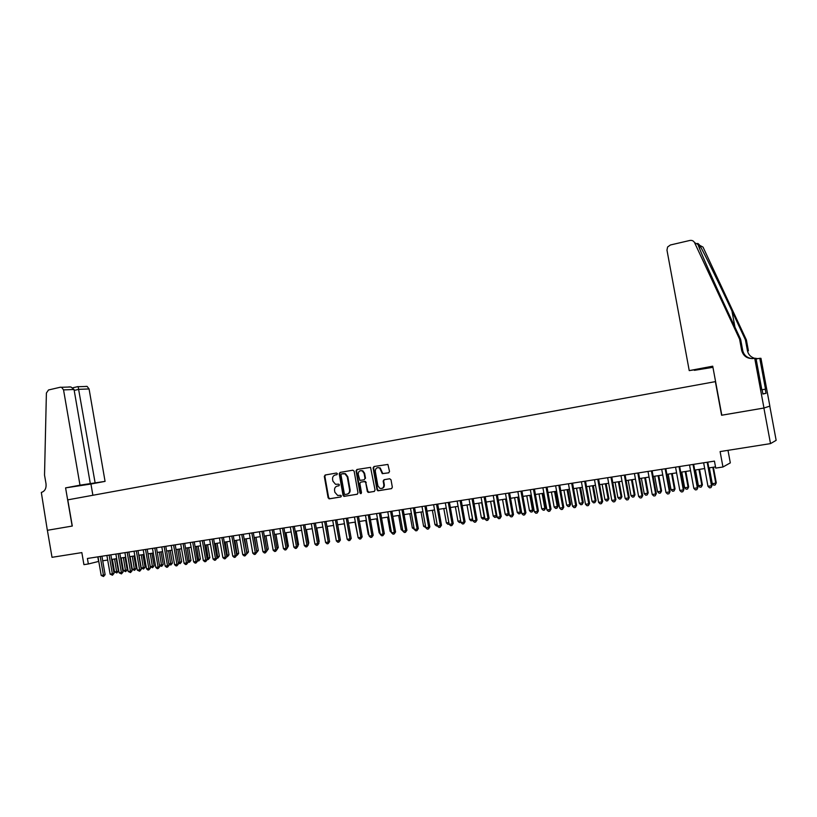 <?xml version="1.0" encoding="UTF-8"?>
<svg xmlns="http://www.w3.org/2000/svg" width="817" height="817" viewBox="0 0 817 817"><rect width="100%" height="100%" fill="white"/><g stroke="black" fill="none" stroke-linecap="round" stroke-linejoin="round"><path stroke-width="1.23" d="M337.411 473.737L336.512 473.033L325.166 475.004L324.308 476.382L328.117 497.819L329.394 498.83L340.76 496.961L341.363 496.001L340.75 495.306L337.687 495.47L334.878 492.273L334.562 490.486C334.357 488.127 335.266 486.666 337.309 486.084L338.779 485.829L339.392 484.869L338.83 484.185L335.491 484.287L332.907 481.162L332.59 479.375C332.386 477.026 333.295 475.555 335.338 474.963L336.808 474.708L337.411 473.737M388.626 472.849L389.525 471.429L387.901 464.434L373.982 466.517L373.093 467.927L376.994 489.771L377.76 490.741L391.445 488.648L392.344 487.249L391.016 479.793L389.678 478.762L384.051 479.712L383.153 481.111L383.816 484.798C383.796 487.667 382.479 488.852 379.854 488.352L377.873 485.778L375.309 471.389C375.422 468.253 376.882 467.14 379.68 468.029L382.285 473.666L388.718 472.829M72.162 526.066L65.585 487.882L79.995 485.165L63.542 389.883L61.571 387.278L60.356 387.217L48.489 389.985L46.395 393.038L44.526 475.096L46.018 483.746C46.436 488.403 44.874 491.303 41.32 492.437L47.345 530.304L72.294 526.046L47.386 530.294L52.022 557.317L81.843 552.598L83.926 564.649L88.348 563.975L87.399 558.481L714.446 461.115L715.733 468.1L722.953 466.997L730.316 462.882L727.988 450.341M721.799 415.189L763.895 408.03L770.513 443.611L720.104 451.587L722.953 466.997M721.595 415.25L715.365 381.631L67.78 499.851L72.294 526.046M354.139 471.205L352.842 470.194L340.086 472.41L339.218 473.799L343.048 495.357L343.926 496.358L357.121 494.285L357.999 492.896L354.139 471.205M356.917 469.489L370.561 467.365L375.054 490.088L374.176 491.487L368.099 492.355L367.293 491.364L365.72 482.541L364.413 481.509L360.746 482.132L359.868 483.521L361.502 492.692L360.552 493.642L359.97 492.947L356.049 470.878L356.917 469.489M769.788 406.141L776.15 440.332L770.513 443.611M88.348 563.975L98.775 561.402M102.717 560.799L107.691 560.043M111.633 559.431L116.668 558.665M120.62 558.062L125.716 557.276M129.678 556.673L134.836 555.877M138.798 555.274L144.027 554.467M148 553.865L153.3 553.048M157.273 552.445L162.634 551.618M166.617 551.015L172.05 550.178M176.033 549.565L181.537 548.728M185.53 548.115L191.107 547.257M195.1 546.644L200.747 545.776M204.74 545.164L210.469 544.285M214.473 543.673L220.263 542.784M224.277 542.171L230.149 541.273M234.162 540.66L240.106 539.751M244.13 539.128L250.155 538.209M254.179 537.596L260.286 536.657M264.31 536.044L270.488 535.094M274.522 534.471L280.793 533.511M284.827 532.898L291.169 531.918M295.213 531.305L301.647 530.315M305.691 529.702L312.206 528.701M316.25 528.078L322.858 527.067M326.912 526.444L333.591 525.423M337.656 524.8L344.427 523.758M348.491 523.135L355.354 522.083M359.419 521.46L366.373 520.398M370.438 519.775L377.485 518.693M381.559 518.07L388.698 516.977M392.783 516.354L400.013 515.241M404.088 514.618L411.421 513.495M415.506 512.872L422.93 511.728M427.025 511.105L434.542 509.951M438.637 509.328L446.266 508.154M450.361 507.531L458.082 506.346M462.187 505.713L470.01 504.518M474.115 503.885L482.05 502.669M486.156 502.047L494.193 500.811M498.299 500.178L506.448 498.932M510.564 498.299L518.815 497.042M522.931 496.409L531.305 495.122M535.421 494.489L543.897 493.192M548.013 492.559L556.612 491.242M560.738 490.619L569.449 489.281M573.575 488.648L582.398 487.289M586.524 486.666L595.481 485.288M599.607 484.655L608.675 483.266M612.801 482.633L622.003 481.223M626.128 480.59L635.452 479.16M639.588 478.527L649.035 477.087M653.171 476.454L662.75 474.983M666.876 474.35L676.599 472.859M680.724 472.226L690.569 470.715M694.705 470.081L704.693 468.55M708.829 467.916L715.508 466.895M97.805 556.867L98.591 561.432M336.941 474.667L335.716 474.881M337.544 486.033L338.963 485.778M325.564 474.932L324.86 476.27L328.659 497.686L329.935 498.697L340.985 496.889M340.464 472.349L339.76 473.686L343.579 495.225L344.876 496.246L357.397 494.193M341.567 473.88L340.965 474.851L344.325 493.785L344.927 494.489L346.796 494.244C348.849 493.672 349.778 492.202 349.574 489.832L347.266 476.852L344.948 473.829L341.567 473.88L343.13 473.615M347.225 494.142L347.327 494.122C349.38 493.539 350.299 492.069 350.095 489.71L349.574 489.832M343.661 473.503L345.479 473.717L347.797 476.75L350.095 489.71M374.441 491.395L368.61 492.396M361.165 482.04L365.516 481.468L367.813 491.242L369.121 492.273M357.295 469.418L356.569 470.776L360.491 492.814L361.185 493.539M364.096 473.38L362.319 470.919C359.654 470.265 358.295 471.419 358.244 474.381L359.878 480.376L364.106 479.824L364.995 478.425L364.096 473.38L364.607 473.268L362.84 470.817L360.777 470.623M364.208 479.804L364.995 478.425M364.607 473.268L365.505 478.313M377.873 467.6L380.181 467.927L382.785 473.564L388.831 472.788M381.876 488.433C383.673 487.963 384.48 486.707 384.317 484.675L383.816 484.798M384.317 479.661L383.663 480.999L384.317 484.675M374.339 466.456L373.604 467.824L377.505 489.649L378.822 490.68L391.721 488.566M112.368 559.318L114.554 571.91L116.749 571.594L118.383 571.154L116.239 558.726M118.383 571.154L116.821 572.952L114.574 558.981M116.821 572.952L114.554 571.91M100.215 556.489L103.432 575.137L101.206 575.464L97.989 556.837M101.931 556.224L105.117 574.688L103.432 575.137L103.514 576.516L101.206 575.464M105.117 574.688L103.514 576.516M79.995 485.165L105.066 481.376L89.073 388.953L78.943 389.321L74.204 390.414M95.119 482.878L78.146 386.727L87.133 386.421L89.073 388.953M92.883 495.265L90.942 484.032L105.066 481.376M65.585 487.882L90.942 484.032M90.309 483.613L74.041 389.495L63.542 389.883M85.948 386.359L87.133 386.421M68.791 386.931L70.916 386.972L74.041 389.495M689.231 370.612L666.968 250.114L667.601 247L670.43 244.977L689.824 240.464C691.979 240.096 693.562 240.841 694.583 242.669L739.599 339.198L741.693 350.503C743.429 356.375 747.494 359.031 753.897 358.449L754.714 358.295L763.966 408.02L721.809 415.22L712.73 366.19L689.231 370.612L704.448 368.232L694.379 370.121M699.761 245.376L703.018 247.081L746.391 339.943L745.421 339.831L731.95 310.991C719.154 283.509 704.162 252.943 699.761 245.376L698.852 244.273C697.504 243.047 697.218 243.109 697.994 244.457C700.046 250.758 713.527 281.293 726.803 309.663L740.631 339.31L742.724 350.544C743.96 355.375 747.167 358.071 752.345 358.632M740.631 339.31L739.599 339.198M746.391 339.943L748.413 350.81L747.453 350.769L745.421 339.831M765.509 389.127L761.832 389.78L765.509 389.127L759.769 358.306L756.103 358.99M762.118 389.811L762.904 394.039L766.019 393.314L765.253 389.178M761.852 389.862L755.98 358.295L754.714 358.295M759.769 358.306L760.954 358.306L769.859 406.12L763.966 408.02M712.935 367.323L694.419 370.336M747.453 350.769C748.331 354.609 750.741 357.121 754.653 358.306M756.031 358.561L758.196 358.602M766.019 393.314L762.874 393.865M121.192 557.97L123.377 570.613L125.593 570.286L127.217 569.847L125.052 557.378M127.217 569.847L125.655 571.655L123.398 557.633M125.655 571.655L123.377 570.613M130.066 556.612L132.272 569.296L134.509 568.969L136.112 568.54L133.947 556.02M136.112 568.54L134.56 570.348L132.303 556.265M134.56 570.348L132.272 569.296M139.023 555.243L141.229 567.978L143.486 567.641L145.079 567.212L142.904 554.641M145.079 567.212L143.537 569.03L141.27 554.896M143.537 569.03L141.229 567.978M148.04 553.855L150.267 566.641L152.534 566.304L154.117 565.875L151.921 553.262M154.117 565.875L152.575 567.703L150.308 553.507M152.575 567.703L150.267 566.641M109.131 555.111L112.368 573.82L110.132 574.147L106.894 555.458M110.846 554.845L114.043 573.371L112.368 573.82L112.45 575.209L110.132 574.147M114.043 573.371L112.45 575.209M118.128 553.712L121.376 572.492L119.119 572.829L115.871 554.059M119.823 553.446L123.04 572.053L121.376 572.492L121.447 573.902L119.119 572.829M123.04 572.053L121.447 573.902M127.186 552.302L130.454 571.165L128.177 571.502L124.919 552.66M128.872 552.047L132.109 570.715L130.454 571.165L130.516 572.574L128.177 571.502M132.109 570.715L130.516 572.574M136.327 550.883L139.605 569.817L137.317 570.154L134.029 551.24M137.991 550.627L141.249 569.378L139.605 569.817L139.666 571.236L137.317 570.154M141.249 569.378L139.666 571.236M159.499 565.282L163.226 564.527L161.02 551.863M163.226 564.527L161.684 566.355L159.417 552.108M161.684 566.355L159.529 565.435M145.528 549.453L148.827 568.458L146.519 568.806L143.22 549.81M147.193 549.198L150.461 568.019L148.827 568.458L148.878 569.878L147.948 570.021L146.519 568.806M150.461 568.019L148.878 569.878M168.853 563.893L172.397 563.179L170.191 550.464M172.397 563.179L170.865 565.007L168.598 550.709M170.865 565.007L168.925 564.271M154.811 548.013L158.13 567.1L155.792 567.437L152.483 548.381M156.456 547.758L159.744 566.651L158.13 567.1L158.161 568.52L157.232 568.663L155.792 567.437M159.744 566.651L158.161 568.52M178.29 562.504L181.65 561.81L179.423 549.044M181.65 561.81L180.118 563.648L177.851 549.29M180.118 563.648L178.392 563.097M164.166 546.563L167.495 565.721L165.146 566.069L161.817 546.93M165.79 546.307L169.099 565.282L167.495 565.721L167.526 567.151L166.586 567.294L165.146 566.069M169.099 565.282L167.526 567.151M187.787 561.105L190.974 560.431L188.737 547.625M190.974 560.431L189.452 562.28L187.175 547.86M189.452 562.28L187.93 561.922M173.592 545.102L176.942 564.333L174.572 564.68L171.223 545.47M175.206 544.847L178.525 563.893L176.942 564.333L176.962 565.773L176.012 565.915L174.572 564.68M178.525 563.893L176.962 565.773M197.377 559.686L200.369 559.042L198.123 546.185M200.369 559.042L198.848 560.891L196.57 546.42M198.848 560.891L197.561 560.738M183.1 543.622L186.46 562.933L184.08 563.281L180.71 543.989M184.703 543.376L188.033 562.494L186.46 562.933L186.48 564.384L185.52 564.516L184.08 563.281M188.033 562.494L186.48 564.384M207.038 558.256L209.836 557.643L207.579 544.735M209.836 557.643L208.325 559.502L206.037 544.97M208.325 559.502L207.252 559.543M192.679 542.131L196.06 561.524L193.649 561.871L190.269 542.508M194.262 541.885L197.622 561.085L196.06 561.524L196.06 562.974L195.1 563.117L193.649 561.871M197.622 561.085L196.06 562.974M216.771 556.826L219.375 556.234L217.108 543.274M219.375 556.234L217.873 558.093L215.586 543.509M217.873 558.093L217.016 558.225L213.635 538.883M202.33 540.64L205.741 560.105L203.31 560.462L199.91 541.007M203.913 540.394L207.283 559.665L205.741 560.105L205.731 561.565L204.761 561.708L203.31 560.462M207.283 559.665L205.731 561.565M226.585 555.376L229.005 554.814L226.718 541.804M229.005 554.814L227.504 556.683L225.216 542.028M227.504 556.683L226.83 556.775L223.429 537.361M212.073 539.128L215.494 558.665L213.043 559.022L209.632 539.506M215.474 560.135L215.494 558.665L217.016 558.236L215.474 560.135L214.493 560.278L213.043 559.022M236.481 553.916L238.697 553.385L236.409 540.313M238.697 553.385L237.206 555.254L234.908 540.548M221.887 537.596L225.329 557.225L222.857 557.582L219.426 537.984M225.298 558.695L225.329 557.225L226.84 556.786L225.298 558.695L224.318 558.838L222.857 557.582M246.468 552.435L248.47 551.935L246.172 538.822M248.47 551.935L246.989 553.814L244.691 539.046M246.989 553.814L243.272 534.277M231.783 536.064L235.235 555.764L232.753 556.132L229.301 536.452M233.315 535.829L236.736 555.335L235.235 555.764L235.204 557.245L234.213 557.398L232.753 556.132M236.736 555.335L235.204 557.245M256.528 550.954L258.325 550.484L256.017 537.31M258.325 550.484L256.844 552.363L254.547 537.535M256.844 552.363L253.321 532.715M241.761 534.512L245.233 554.294L242.731 554.661L239.258 534.9M245.192 555.785L245.233 554.294L246.714 553.865L245.192 555.785L244.191 555.938L242.731 554.661M266.669 549.453L268.262 549.014L265.933 535.789M266.812 550.27L264.483 536.013M268.262 549.014L266.914 550.862M251.82 532.95L255.312 552.813L252.79 553.191L249.297 533.338M255.261 554.314L255.312 552.813L256.773 552.384L255.261 554.314L254.25 554.457L252.79 553.191M276.902 547.941L278.28 547.533L275.942 534.257M278.28 547.533L277.147 549.33M261.961 531.377L265.474 551.322L262.931 551.7L259.418 531.775M263.452 531.142L266.924 550.893L265.474 551.322L265.413 552.833L264.391 552.976L262.931 551.7M266.924 550.893L265.413 552.833M287.206 546.389L288.37 546.042L286.021 532.715M288.37 546.042L287.451 547.778M272.194 529.784L275.717 549.821L273.154 550.198L269.63 530.182M273.654 529.559L277.157 549.392L275.717 549.821L275.646 551.332L274.624 551.485L273.154 550.198M277.157 549.392L275.646 551.332M297.602 544.827L298.552 544.541L296.193 531.152M298.552 544.541L297.807 545.97M282.508 528.18L286.052 548.299L283.468 548.677L279.925 528.589M283.959 527.956L287.472 547.87L286.052 548.299L285.97 549.821L284.939 549.974L283.468 548.677M287.472 547.87L285.97 549.821M308.08 543.244L308.816 543.019L306.446 529.579M308.816 543.019L308.244 544.132M292.905 526.567L296.479 546.767L293.865 547.155L290.301 526.975M294.334 526.352L297.868 546.338L296.479 546.767L296.377 548.299L295.335 548.452L293.865 547.155M297.868 546.338L296.377 548.299M318.661 541.651L319.171 541.497L316.782 527.996M319.171 541.497L318.763 542.274M303.393 524.943L306.978 545.225L304.343 545.613L300.768 525.351M304.812 524.718L308.356 544.796L306.978 545.225L306.875 546.757L305.824 546.91L304.343 545.613M308.356 544.796L306.875 546.757M329.312 540.037L327.198 526.403M313.973 523.299L317.578 543.662L314.923 544.051L311.318 523.707M315.372 523.084L318.936 543.244L317.578 543.662L317.466 545.215L316.404 545.368L314.923 544.051M318.936 543.244L317.466 545.215M340.066 538.413L337.707 524.79M324.645 521.644L328.26 542.09L325.585 542.488L321.969 522.053M326.014 521.43L329.608 541.681L328.26 542.09L328.138 543.652L327.066 543.805L325.585 542.488M329.608 541.681L328.138 543.652M344.335 523.779L346.888 537.617M335.399 519.969L339.045 540.507L336.338 540.905L332.703 520.388M336.757 519.765L340.362 540.098L339.045 540.507L338.912 542.069L337.829 542.233L336.338 540.905M340.362 540.098L338.912 542.069M355.017 522.134L357.826 535.993M346.255 518.284L349.911 538.914L347.184 539.312L343.528 518.713M347.593 518.08L351.218 538.495L349.911 538.914L349.768 540.486L348.675 540.64L347.184 539.312M351.218 538.495L349.768 540.486M365.791 520.49L368.273 534.451L368.855 534.369M368.988 535.094L368.273 534.451M357.192 516.589L360.879 537.3L358.132 537.709L354.445 517.018M358.51 516.385L362.166 536.892L360.879 537.3L360.716 538.883L359.623 539.046L358.132 537.709M362.166 536.892L360.716 538.883M376.647 518.826L379.149 532.847L379.987 532.725M380.171 533.767L379.149 532.847M368.232 514.873L371.939 535.676L369.161 536.085L365.465 515.302M369.529 514.669L373.195 535.268L371.939 535.676L371.766 537.259L370.663 537.423L369.161 536.085M373.195 535.268L371.766 537.259M387.605 517.141L390.118 531.234L391.21 531.07M391.455 532.439L390.118 531.234M379.364 513.147L383.091 534.042L380.293 534.451L376.576 513.576M380.651 512.943L384.337 533.634L383.091 534.042L382.907 535.635L381.794 535.799L380.293 534.451M384.337 533.634L382.907 535.635M398.655 515.456L401.188 529.6L402.536 529.396M402.812 530.907L401.188 529.6M390.597 511.401L394.345 532.388L391.527 532.796L387.779 511.84M391.864 511.207L395.571 531.979L394.345 532.388L394.151 533.991L393.018 534.155L391.527 532.796M395.571 531.979L394.151 533.991M409.797 513.74L412.34 527.945L413.964 527.711M414.239 529.222L412.34 527.945M401.933 509.645L405.692 530.713L402.852 531.132L399.084 510.084M403.169 509.451L406.897 530.315L405.692 530.713L405.487 532.327L404.354 532.5L402.852 531.132M406.897 530.315L405.487 532.327M421.041 512.024L423.594 526.291L425.494 526.005M425.759 527.527L423.594 526.291M413.361 507.868L417.15 529.028L414.28 529.457L410.491 508.307M414.576 507.674L418.324 528.63L417.15 529.028L416.925 530.652L415.782 530.825L414.28 529.457M418.324 528.63L416.925 530.652M432.377 510.288L434.95 524.606L437.115 524.289M437.391 525.821L436.431 525.964L434.95 524.606M424.891 506.07L428.7 527.333L425.8 527.762L422.001 506.52M426.086 505.886L429.854 526.934L428.7 527.333L428.465 528.967L427.311 529.14L425.8 527.762M429.854 526.934L428.465 528.967M443.815 508.531L446.399 522.921L448.85 522.553M449.125 524.075L447.879 524.279L446.399 522.921M436.523 504.273L440.353 525.627L437.432 526.056L433.613 504.722M437.698 504.089L441.486 525.229L440.353 525.627L440.108 527.261L438.943 527.435L437.432 526.056M441.486 525.229L440.108 527.261M455.355 506.765L457.959 521.215L460.686 520.807M460.951 522.277L459.44 522.574L457.959 521.215M460.778 521.307L460.594 522.41M448.267 502.445L452.118 523.891L449.166 524.33L445.316 502.904M449.411 502.271L453.231 523.503L452.118 523.891L451.862 525.545L450.678 525.719L449.166 524.33M453.231 523.503L451.862 525.545M466.997 504.977L469.612 519.489L472.543 519.061L469.918 504.528M472.839 520.215L471.092 520.858L469.612 519.489M472.267 520.695L472.624 519.03M460.104 500.607L463.985 522.155L461.002 522.584L457.132 501.066M461.237 500.433L465.067 521.757L463.985 522.155L463.709 523.809L462.524 523.983L461.002 522.584M465.067 521.757L463.709 523.809M478.742 503.18L481.366 517.753L484.318 517.324L481.693 502.731M484.818 518.029L482.847 519.132L481.366 517.753M484.032 518.958L484.665 517.192M472.052 498.748L475.954 520.388L472.951 520.827L469.06 499.218M473.155 498.584L477.016 520L475.954 520.388L475.668 522.063L474.473 522.237L472.951 520.827M477.016 520L475.668 522.063M490.588 501.362L493.223 516.007L496.205 515.568L493.56 500.913M496.899 515.823L496.307 517.059L494.714 517.386L493.223 516.007M495.909 517.212L496.818 515.343M484.113 496.879L488.035 518.611L485.002 519.061L481.09 497.349M485.196 496.716L489.077 518.223L488.035 518.611L487.739 520.296L486.523 520.47L485.002 519.061M489.077 518.223L487.739 520.296M502.537 499.534L505.192 514.24L508.205 513.791L505.539 499.075M509.103 513.587L507.888 515.456L506.683 515.629L505.192 514.24M507.888 515.456L508.205 513.791L509.073 513.464M496.287 494.99L500.229 516.824L497.165 517.273L493.233 495.459M497.339 494.826L501.24 516.436L500.229 516.824L499.912 518.509L498.687 518.693L497.165 517.273M501.24 516.436L499.912 518.509M514.598 497.686L517.263 512.453L520.306 512.004L521.256 511.636L518.611 497.073M521.256 511.636L519.969 513.679L520.306 512.004L517.621 497.216M519.969 513.679L518.764 513.852L517.263 512.453M508.562 493.08L512.525 515.016L509.44 515.466L505.478 493.56M509.594 492.927L513.515 514.639L512.525 515.016L512.198 516.712L510.962 516.895L509.44 515.466M513.515 514.639L512.198 516.712M526.761 495.817L529.447 510.656L532.51 510.206L533.44 509.839L530.784 495.204M533.44 509.839L532.173 511.881L532.51 510.206L529.824 495.347M532.173 511.881L530.948 512.065L529.447 510.656M520.95 491.16L524.943 513.188L521.828 513.648L517.845 491.64M521.951 491.007L525.903 512.81L524.943 513.188L524.596 514.894L523.35 515.078L521.828 513.648M525.903 512.81L524.596 514.894M539.036 493.938L541.742 508.848L544.827 508.388L545.736 508.021L543.06 493.325M545.736 508.021L544.479 510.074L544.827 508.388L542.12 493.468M544.479 510.074L543.244 510.257L541.742 508.848M533.46 489.22L537.474 511.35L534.328 511.81L530.315 489.7M534.43 489.066L538.403 510.972L537.474 511.35L537.116 513.066L535.86 513.25L534.328 511.81M538.403 510.972L537.116 513.066M551.424 492.038L554.14 507.01L557.265 506.55L558.134 506.193L555.458 491.425M558.134 506.193L556.888 508.245L557.265 506.55L554.539 491.568M556.888 508.245L555.642 508.429L554.14 507.01M546.073 487.259L550.117 509.491L546.941 509.961L542.907 487.749M547.022 487.106L551.026 509.124L550.117 509.491L549.739 511.217L548.473 511.401L546.941 509.961M551.026 509.124L549.739 511.217M563.924 490.129L566.661 505.161L569.806 504.702L570.654 504.344L567.958 489.506M570.654 504.344L569.418 506.407L569.806 504.702L567.069 489.649M569.418 506.407L568.162 506.591L566.661 505.161M558.818 485.278L562.872 507.612L559.676 508.092L555.621 485.778M559.737 485.135L563.761 507.245L562.872 507.612L562.494 509.348L561.208 509.542L559.676 508.092M563.761 507.245L562.494 509.348M576.536 488.188L579.294 503.303L582.47 502.833L583.287 502.475L580.57 487.575M583.287 502.475L582.072 504.549L582.47 502.833L579.713 487.708M582.072 504.549L580.795 504.732L579.294 503.303M571.675 483.286L575.76 505.723L572.523 506.203L568.448 483.787M572.564 483.143L576.608 505.355L575.76 505.723L575.362 507.469L574.065 507.663L572.523 506.203M576.608 505.355L575.362 507.469M589.271 486.238L592.039 501.413L595.246 500.944L596.042 500.596L593.305 485.625M596.042 500.596L594.827 502.669L595.246 500.944L592.468 485.747M594.827 502.669L593.551 502.853L592.039 501.413M584.655 481.264L588.761 503.813L585.503 504.293L581.398 481.775M585.513 481.131L589.588 503.446L588.761 503.813L588.342 505.57L587.035 505.764L585.503 504.293M589.588 503.446L588.342 505.57M602.119 484.277L604.907 499.514L608.144 499.044L608.9 498.697L606.153 483.654M608.9 498.697L607.705 500.77L608.144 499.044L605.356 483.776M607.705 500.77L606.418 500.964L604.907 499.514M597.748 479.232L601.884 501.883L598.595 502.373L594.47 479.742M598.585 479.099L602.68 501.526L601.884 501.883L601.455 503.65L600.138 503.844L598.595 502.373M602.68 501.526L601.455 503.65M615.089 482.285L617.887 497.604L621.155 497.114L621.89 496.777L619.123 481.662M621.89 496.777L620.706 498.86L621.155 497.114L618.346 481.785M620.706 498.86L619.398 499.054L617.887 497.604M610.973 477.179L615.14 499.933L611.81 500.423L607.654 477.69M611.78 477.057L615.906 499.575L614.69 501.709L613.363 501.904L611.81 500.423M615.906 499.575L614.69 501.709M628.181 480.284L631 495.664L634.288 495.184L634.993 494.836L632.215 479.661M634.993 494.836L633.829 496.93L634.288 495.184L631.47 479.773M633.829 496.93L632.511 497.124L631 495.664M624.331 475.106L628.508 497.972L625.158 498.462L620.981 475.627M625.107 474.983L629.243 497.614L628.048 499.759L626.7 499.953L625.158 498.462M629.243 497.614L628.048 499.759M641.386 478.251L644.225 493.713L647.554 493.223L648.228 492.886L645.43 477.639M648.228 492.886L647.074 494.99L647.554 493.223L644.715 477.751M647.074 494.99L645.736 495.184L644.225 493.713M637.801 473.012L642.019 495.99L638.628 496.481L634.421 473.533M638.547 472.9L642.724 495.633L641.529 497.788L640.181 497.982L638.628 496.481M642.724 495.633L641.529 497.788M654.723 476.209L657.573 491.742L660.933 491.242L661.576 490.915L658.768 475.596M661.576 490.915L660.442 493.019L660.933 491.242L658.073 475.698M660.442 493.019L659.094 493.213L657.573 491.742M651.415 470.898L655.653 493.989L652.232 494.489L647.993 471.429M652.129 470.786L656.327 493.631L655.152 495.796L653.784 495.99L652.232 494.489M656.327 493.631L655.152 495.796M668.183 474.146L671.053 489.751L674.444 489.25L675.056 488.923L672.228 473.533M675.056 488.923L673.933 491.037L674.444 489.25L671.574 473.625M673.933 491.037L672.575 491.231L671.053 489.751M665.15 468.764L669.419 491.957L665.967 492.467L661.709 469.305M665.835 468.662L670.052 491.62L668.898 493.785L667.52 493.979L665.967 492.467M670.052 491.62L668.898 493.785M681.776 472.063L684.666 487.739L688.088 487.238L688.67 486.912L685.82 471.45M688.67 486.912L687.557 489.036L688.088 487.238L685.187 471.542M687.557 489.036L686.188 489.23L684.666 487.739M679.019 466.609L683.318 489.914L679.826 490.435L675.547 467.15M679.673 466.507L683.921 489.577L682.777 491.752L681.388 491.957L679.826 490.435M683.921 489.577L682.777 491.752M695.492 469.959L698.402 485.717L701.854 485.206L702.406 484.879L699.536 469.346M702.406 484.879L701.303 487.014L701.854 485.206L698.943 469.438M701.303 487.014L699.924 487.218L698.402 485.717M693.03 464.434L697.35 487.851L693.827 488.372L689.517 464.985M693.653 464.342L697.922 487.514L696.799 489.7L695.39 489.904L693.827 488.372M697.922 487.514L696.799 489.7M709.34 467.845L712.271 483.664L715.753 483.153L716.274 482.827L713.384 467.222M716.274 482.827L715.192 484.971L715.753 483.153L712.832 467.304M715.192 484.971L713.792 485.175L712.271 483.664M707.175 462.238L711.525 485.778L707.971 486.299L703.631 462.79M707.757 462.146L712.067 485.441L710.953 487.626L709.534 487.831L707.971 486.299M712.067 485.441L710.953 487.626M335.869 474.851L335.338 474.963M337.85 485.962L337.309 486.084M329.935 498.697L329.394 498.83M328.659 497.686L328.117 497.819M324.86 476.27L324.308 476.382M344.876 496.246L344.345 496.379M343.579 495.225L343.048 495.357M339.76 473.686L339.218 473.799M347.797 476.75L347.266 476.852M367.813 491.242L367.293 491.364M366.241 482.418L365.72 482.541M364.933 481.397L364.413 481.509M361.267 482.02L360.746 482.132M360.491 492.814L359.97 492.947M356.569 470.776L356.049 470.878M383.663 480.999L383.153 481.111M378.822 490.68L378.312 490.803M377.505 489.649L376.994 489.771M373.604 467.824L373.093 467.927M742.724 350.544L741.693 350.503M697.994 244.457L694.583 242.669M731.95 310.991L734.943 327.106M329.568 498.687L329.016 498.819M344.457 496.236L343.926 496.358M345.479 473.717L344.948 473.829M368.62 492.222L368.099 492.355M365.516 481.468L364.995 481.581M361.073 493.509L360.552 493.642M362.84 470.817L362.319 470.919M378.271 490.619L377.76 490.741M61.571 387.278L70.916 386.972M77.962 386.594L72.887 387.769M698.852 244.273L699.72 248.96"/></g></svg>
